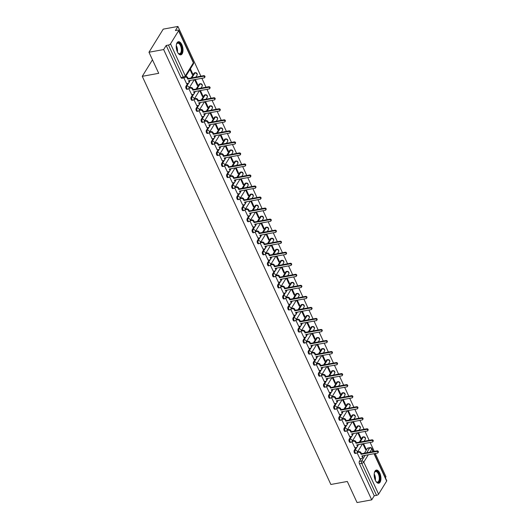<?xml version="1.0" encoding="UTF-8"?>
<svg xmlns="http://www.w3.org/2000/svg" width="529" height="529" viewBox="0 0 529 529"><rect width="100%" height="100%" fill="white"/><g stroke="black" fill="none" stroke-linecap="round" stroke-linejoin="round"><path stroke-width="0.79" d="M355.977 447.574L354.258 450.358A1.713 0.827 79.6 0 0 354.344 452.698A1.713 0.827 79.6 0 0 355.224 453.459L356.03 453.313A1.713 0.827 -100.4 0 1 355.157 452.553A1.713 0.827 -100.4 0 1 355.071 450.212L356.863 447.303M350.879 436.544L349.16 439.328A1.713 0.827 79.6 0 0 349.246 441.662A1.713 0.827 79.6 0 0 350.125 442.423L350.932 442.277A1.713 0.827 -100.4 0 1 350.059 441.517A1.713 0.827 -100.4 0 1 349.973 439.176L351.765 436.273M345.781 425.508L344.062 428.292A1.713 0.827 79.6 0 0 344.148 430.632A1.713 0.827 79.6 0 0 345.027 431.386L345.834 431.241A1.713 0.827 -100.4 0 1 344.954 430.48A1.713 0.827 -100.4 0 1 344.875 428.14L346.667 425.237M340.683 414.471L338.963 417.255A1.713 0.827 79.6 0 0 339.049 419.596A1.713 0.827 79.6 0 0 339.922 420.357L340.736 420.205A1.713 0.827 -100.4 0 1 339.856 419.444A1.713 0.827 -100.4 0 1 339.777 417.11L341.569 414.2M335.584 403.435L333.865 406.219A1.713 0.827 79.6 0 0 333.951 408.56A1.713 0.827 79.6 0 0 334.824 409.32L335.637 409.168A1.713 0.827 -100.4 0 1 334.758 408.414A1.713 0.827 -100.4 0 1 334.678 406.074L336.47 403.164M330.486 392.399L328.767 395.183A1.713 0.827 79.6 0 0 328.846 397.524A1.713 0.827 79.6 0 0 329.726 398.284L330.539 398.139A1.713 0.827 -100.4 0 1 329.66 397.378A1.713 0.827 -100.4 0 1 329.58 395.037L331.372 392.128M325.388 381.369L323.669 384.153A1.713 0.827 79.6 0 0 323.748 386.487A1.713 0.827 79.6 0 0 324.627 387.248L325.441 387.102A1.713 0.827 -100.4 0 1 324.561 386.342A1.713 0.827 -100.4 0 1 324.475 384.001L326.274 381.098M320.29 370.333L318.57 373.117A1.713 0.827 79.6 0 0 318.65 375.458A1.713 0.827 79.6 0 0 319.529 376.212L320.343 376.066A1.713 0.827 -100.4 0 1 319.463 375.306A1.713 0.827 -100.4 0 1 319.377 372.965L321.176 370.062M315.185 359.297L313.472 362.081A1.713 0.827 79.6 0 0 313.552 364.421A1.713 0.827 79.6 0 0 314.431 365.182L315.244 365.03A1.713 0.827 -100.4 0 1 314.365 364.269A1.713 0.827 -100.4 0 1 314.279 361.935L316.077 359.026M310.087 348.261L308.367 351.044A1.713 0.827 79.6 0 0 308.453 353.385A1.713 0.827 79.6 0 0 309.333 354.146L310.146 353.994A1.713 0.827 -100.4 0 1 309.267 353.24A1.713 0.827 -100.4 0 1 309.181 350.899L310.979 347.989M304.988 337.224L303.269 340.008A1.713 0.827 79.6 0 0 303.355 342.349A1.713 0.827 79.6 0 0 304.235 343.109L305.041 342.964A1.713 0.827 -100.4 0 1 304.168 342.203A1.713 0.827 -100.4 0 1 304.082 339.863L305.874 336.953M299.89 326.195L298.171 328.978A1.713 0.827 79.6 0 0 298.257 331.313A1.713 0.827 79.6 0 0 299.136 332.073L299.943 331.928A1.713 0.827 -100.4 0 1 299.07 331.167A1.713 0.827 -100.4 0 1 298.984 328.826L300.776 325.924M294.792 315.158L293.073 317.942A1.713 0.827 79.6 0 0 293.159 320.283A1.713 0.827 79.6 0 0 294.038 321.037L294.845 320.891A1.713 0.827 -100.4 0 1 293.965 320.131A1.713 0.827 -100.4 0 1 293.886 317.79L295.678 314.887M289.694 304.122L287.974 306.906A1.713 0.827 79.6 0 0 288.06 309.247A1.713 0.827 79.6 0 0 288.933 310.007L289.747 309.855A1.713 0.827 -100.4 0 1 288.867 309.095A1.713 0.827 -100.4 0 1 288.788 306.76L290.58 303.851M284.595 293.086L282.876 295.87A1.713 0.827 79.6 0 0 282.962 298.211A1.713 0.827 79.6 0 0 283.835 298.971L284.648 298.819A1.713 0.827 -100.4 0 1 283.769 298.065A1.713 0.827 -100.4 0 1 283.689 295.724L285.481 292.815M279.497 282.05L277.778 284.833A1.713 0.827 79.6 0 0 277.857 287.174A1.713 0.827 79.6 0 0 278.737 287.935L279.55 287.789A1.713 0.827 -100.4 0 1 278.671 287.029A1.713 0.827 -100.4 0 1 278.591 284.688L280.383 281.778M274.399 271.02L272.68 273.804A1.713 0.827 79.6 0 0 272.759 276.138A1.713 0.827 79.6 0 0 273.638 276.898L274.452 276.753A1.713 0.827 -100.4 0 1 273.572 275.993A1.713 0.827 -100.4 0 1 273.493 273.652L275.285 270.749M269.301 259.984L267.581 262.768A1.713 0.827 79.6 0 0 267.661 265.108A1.713 0.827 79.6 0 0 268.54 265.862L269.354 265.717A1.713 0.827 -100.4 0 1 268.474 264.956A1.713 0.827 -100.4 0 1 268.388 262.615L270.187 259.713M264.202 248.947L262.483 251.731A1.713 0.827 79.6 0 0 262.563 254.072A1.713 0.827 79.6 0 0 263.442 254.833L264.255 254.68A1.713 0.827 -100.4 0 1 263.376 253.92A1.713 0.827 -100.4 0 1 263.29 251.586L265.089 248.676M259.098 237.911L257.385 240.695A1.713 0.827 79.6 0 0 257.464 243.036A1.713 0.827 79.6 0 0 258.344 243.796L259.157 243.644A1.713 0.827 -100.4 0 1 258.278 242.89A1.713 0.827 -100.4 0 1 258.192 240.55L259.99 237.64M253.999 226.875L252.28 229.659A1.713 0.827 79.6 0 0 252.366 232A1.713 0.827 79.6 0 0 253.246 232.76L254.059 232.615A1.713 0.827 -100.4 0 1 253.179 231.854A1.713 0.827 -100.4 0 1 253.093 229.513L254.892 226.604M248.901 215.845L247.182 218.629A1.713 0.827 79.6 0 0 247.268 220.963A1.713 0.827 79.6 0 0 248.147 221.724L248.954 221.578A1.713 0.827 -100.4 0 1 248.081 220.818A1.713 0.827 -100.4 0 1 247.995 218.477L249.787 215.567M243.803 204.809L242.084 207.593A1.713 0.827 79.6 0 0 242.17 209.934A1.713 0.827 79.6 0 0 243.049 210.687L243.856 210.542A1.713 0.827 -100.4 0 1 242.983 209.782A1.713 0.827 -100.4 0 1 242.897 207.441L244.689 204.538M238.705 193.773L236.985 196.557A1.713 0.827 79.6 0 0 237.071 198.897A1.713 0.827 79.6 0 0 237.951 199.658L238.758 199.506A1.713 0.827 -100.4 0 1 237.878 198.745A1.713 0.827 -100.4 0 1 237.799 196.411L239.591 193.502M233.606 182.736L231.887 185.52A1.713 0.827 79.6 0 0 231.973 187.861A1.713 0.827 79.6 0 0 232.846 188.622L233.659 188.469A1.713 0.827 -100.4 0 1 232.78 187.716A1.713 0.827 -100.4 0 1 232.7 185.375L234.492 182.465M228.508 171.7L226.789 174.484A1.713 0.827 79.6 0 0 226.875 176.825A1.713 0.827 79.6 0 0 227.748 177.585L228.561 177.44A1.713 0.827 -100.4 0 1 227.682 176.679A1.713 0.827 -100.4 0 1 227.602 174.339L229.394 171.429M223.41 160.671L221.691 163.454A1.713 0.827 79.6 0 0 221.77 165.789A1.713 0.827 79.6 0 0 222.649 166.549L223.463 166.404A1.713 0.827 -100.4 0 1 222.583 165.643A1.713 0.827 -100.4 0 1 222.504 163.302L224.296 160.393M218.312 149.634L216.592 152.418A1.713 0.827 79.6 0 0 216.672 154.759A1.713 0.827 79.6 0 0 217.551 155.513L218.365 155.367A1.713 0.827 -100.4 0 1 217.485 154.607A1.713 0.827 -100.4 0 1 217.399 152.266L219.198 149.363M213.213 138.598L211.494 141.382A1.713 0.827 79.6 0 0 211.574 143.723A1.713 0.827 79.6 0 0 212.453 144.483L213.266 144.331A1.713 0.827 -100.4 0 1 212.387 143.571A1.713 0.827 -100.4 0 1 212.301 141.236L214.1 138.327M208.115 127.562L206.396 130.346A1.713 0.827 79.6 0 0 206.475 132.686A1.713 0.827 79.6 0 0 207.355 133.447L208.168 133.295A1.713 0.827 -100.4 0 1 207.289 132.541A1.713 0.827 -100.4 0 1 207.203 130.2L209.001 127.291M203.01 116.525L201.298 119.309A1.713 0.827 79.6 0 0 201.377 121.65A1.713 0.827 79.6 0 0 202.257 122.411L203.07 122.265A1.713 0.827 -100.4 0 1 202.19 121.505A1.713 0.827 -100.4 0 1 202.104 119.164L203.903 116.254M197.912 105.496L196.193 108.28A1.713 0.827 79.6 0 0 196.279 110.614A1.713 0.827 79.6 0 0 197.158 111.374L197.965 111.229A1.713 0.827 -100.4 0 1 197.092 110.468A1.713 0.827 -100.4 0 1 197.006 108.128L198.805 105.218M192.814 94.46L191.095 97.243A1.713 0.827 79.6 0 0 191.181 99.584A1.713 0.827 79.6 0 0 192.06 100.338L192.867 100.193A1.713 0.827 -100.4 0 1 191.994 99.432A1.713 0.827 -100.4 0 1 191.908 97.091L193.7 94.188M187.716 83.423L185.996 86.207A1.713 0.827 79.6 0 0 186.082 88.548A1.713 0.827 79.6 0 0 186.962 89.308L187.769 89.156A1.713 0.827 -100.4 0 1 186.889 88.396A1.713 0.827 -100.4 0 1 186.81 86.062L188.602 83.152M181.837 44.674A6.672 3.214 79.6 0 0 178.412 41.718A6.672 3.214 79.6 0 0 177.387 51.888A6.672 3.214 79.6 0 0 180.812 54.844A6.672 3.214 79.6 0 0 181.837 44.674M379.776 473.058A6.672 3.214 79.6 0 0 376.35 470.096A6.672 3.214 79.6 0 0 375.326 480.266A6.672 3.214 79.6 0 0 378.751 483.228A6.672 3.214 79.6 0 0 379.776 473.058M385.39 477.733L385.985 476.761L375.233 453.492M374.254 451.376L370.135 442.456M369.156 440.34L365.036 431.426M364.058 429.303L359.938 420.39M358.96 418.267L354.84 409.353M353.861 407.237L349.742 398.317M348.763 396.201L344.644 387.281M343.665 385.165L339.545 376.251M338.567 374.129L334.447 365.215M333.468 363.092L329.349 354.179M328.364 352.063L324.244 343.142M323.265 341.026L319.146 332.106M318.167 329.99L314.047 321.077M313.069 318.954L308.949 310.04M307.971 307.918L303.851 299.004M302.872 296.888L298.753 287.968M297.774 285.852L293.655 276.932M292.676 274.816L288.556 265.902M287.578 263.779L283.458 254.866M282.479 252.743L278.36 243.829M277.381 241.713L273.255 232.793M272.276 230.677L268.157 221.757M267.178 219.641L263.058 210.727M262.08 208.605L257.96 199.691M256.982 197.568L252.862 188.655M251.883 186.539L247.764 177.618M246.785 175.502L242.666 166.582M241.687 164.466L237.567 155.552M236.589 153.43L232.469 144.516M231.49 142.394L227.371 133.48M226.392 131.364L222.273 122.444M221.294 120.328L217.168 111.407M216.189 109.291L212.069 100.378M211.091 98.255L206.971 89.341M205.993 87.219L201.873 78.305M200.894 76.189L177.916 26.45L175.39 30.543L177.678 30.12A1.713 0.708 -24.8 0 1 178.657 30.332A1.713 0.708 -24.8 0 1 178.577 30.775L170.51 43.854L185.315 75.898L193.389 62.819L178.577 30.775M148.973 52.239L163.653 49.561L371.722 499.865L357.049 502.55L347.308 481.469L330.863 484.478L142.268 76.321L158.713 73.319L148.973 52.239L163.236 29.135L177.916 26.45M374.267 453.67L386.732 480.643A1.713 0.708 155.2 0 1 386.653 481.086L378.579 494.165A1.713 0.708 155.2 0 1 376.536 495.362L374.248 495.779L359.442 463.735A1.713 0.827 -100.4 0 1 359.356 461.394L361.076 458.61M362.603 456.137L362.841 455.76M364.435 453.168L367.43 448.314L369.718 447.898A1.713 0.827 -100.4 0 1 370.062 447.633L367.781 448.05A1.713 0.827 79.6 0 0 367.43 448.314M374.248 495.779L371.722 499.865M166.179 45.468L180.984 77.512A1.713 0.827 79.6 0 0 181.857 78.272L184.145 77.856A1.713 0.827 -100.4 0 1 183.265 77.095L168.46 45.051L166.179 45.468L163.653 49.561M168.46 45.051A1.713 0.708 -24.8 0 0 170.51 43.854M183.861 77.908L186.598 83.628M189.957 69.517L192.245 74.477L192.675 73.782L191.987 73.908M188.78 88.561L191.696 94.665M194.632 79.628L197.343 85.506L197.773 84.812L197.086 84.944M193.879 99.597L196.795 105.694M199.731 90.664L202.448 96.543L202.871 95.848L202.184 95.974M198.983 110.634L201.893 116.73M204.829 101.7L207.547 107.579L207.97 106.884L207.282 107.01M204.082 121.67L206.991 127.767M209.927 112.737L212.645 118.615L213.068 117.921L212.38 118.046M209.18 132.706L212.089 138.803M215.025 123.766L217.743 129.651L218.173 128.957L217.479 129.083M214.278 143.736L217.194 149.839M220.124 134.802L222.841 140.681L223.271 139.987L222.577 140.119M219.376 154.772L222.292 160.869M225.222 145.839L227.939 151.717L228.369 151.023L227.675 151.149M224.475 165.808L227.391 171.905M230.32 156.875L233.038 162.753L233.468 162.059L232.773 162.185M229.573 176.845L232.489 182.941M235.418 167.911L238.136 173.79L238.566 173.095L237.878 173.221M234.671 187.881L237.587 193.978M240.516 178.941L243.234 184.826L243.664 184.132L242.976 184.257M239.769 198.911L242.685 205.014M245.621 189.977L248.332 195.856L248.762 195.161L248.075 195.294M244.867 209.947L247.784 216.044M250.72 201.013L253.437 206.892L253.86 206.198L253.173 206.323M249.966 220.983L252.882 227.08M255.818 212.05L258.536 217.928L258.959 217.234L258.271 217.359M255.071 232.019L257.98 238.116M260.916 223.086L263.634 228.964L264.057 228.27L263.369 228.396M260.169 243.056L263.078 249.152M266.014 234.116L268.732 240.001L269.155 239.306L268.468 239.432M265.267 254.085L268.177 260.189M271.113 245.152L273.83 251.03L274.26 250.336L273.566 250.468M270.365 265.122L273.281 271.218M276.211 256.188L278.928 262.067L279.358 261.372L278.664 261.498M275.464 276.158L278.38 282.255M281.309 267.224L284.027 273.103L284.457 272.409L283.762 272.534M280.562 287.194L283.478 293.291M286.407 278.261L289.125 284.139L289.555 283.445L288.867 283.57M285.66 298.23L288.576 304.327M291.505 289.29L294.223 295.175L294.653 294.481L293.965 294.607M290.758 309.26L293.674 315.363M296.604 300.327L299.321 306.205L299.751 305.511L299.064 305.643M295.856 320.296L298.773 326.393M301.709 311.363L304.42 317.241L304.849 316.547L304.162 316.673M300.955 331.333L303.871 337.429M306.807 322.399L309.525 328.278L309.948 327.583L309.26 327.709M306.053 342.369L308.969 348.466M311.905 333.435L314.623 339.314L315.046 338.62L314.358 338.745M311.158 353.405L314.067 359.502M317.003 344.465L319.721 350.35L320.144 349.656L319.456 349.781M316.256 364.435L319.166 370.538M322.101 355.501L324.819 361.38L325.249 360.692L324.555 360.818M321.354 375.471L324.27 381.568M327.2 366.537L329.917 372.416L330.347 371.722L329.653 371.847M326.453 386.507L329.369 392.604M332.298 377.574L335.016 383.452L335.446 382.758L334.751 382.884M331.551 397.544L334.467 403.64M337.396 388.61L340.114 394.489L340.544 393.794L339.849 393.92M336.649 408.58L339.565 414.676M342.494 399.64L345.212 405.525L345.642 404.83L344.954 404.956M341.747 419.609L344.663 425.713M347.593 410.676L350.31 416.554L350.74 415.867L350.053 415.992M346.845 430.646L349.762 436.742M352.698 421.712L355.409 427.591L355.838 426.896L355.151 427.022M351.944 441.682L354.86 447.779M357.796 432.748L360.507 438.627L360.937 437.933L360.249 438.058M357.505 445.107L357.743 444.724M359.336 442.132L362.332 437.285L363.145 437.133A1.713 0.827 -100.4 0 1 363.489 436.861L362.676 437.014A1.713 0.827 79.6 0 0 362.332 437.285M352.407 434.071L352.638 433.687M354.238 431.095L357.234 426.248L358.047 426.096A1.713 0.827 -100.4 0 1 358.391 425.832L357.578 425.977A1.713 0.827 79.6 0 0 357.234 426.248M347.308 423.035L347.54 422.651M349.14 420.066L352.135 415.212L352.949 415.067A1.713 0.827 -100.4 0 1 353.293 414.796L352.479 414.941A1.713 0.827 79.6 0 0 352.135 415.212M342.21 411.998L342.442 411.615M344.042 409.029L347.037 404.176L347.851 404.03A1.713 0.827 -100.4 0 1 348.194 403.759L347.381 403.911A1.713 0.827 79.6 0 0 347.037 404.176M337.112 400.962L337.343 400.585M338.944 397.993L341.939 393.14L342.746 392.994A1.713 0.827 -100.4 0 1 343.096 392.723L342.283 392.875A1.713 0.827 79.6 0 0 341.939 393.14M332.014 389.933L332.245 389.549M333.845 386.957L336.841 382.11L337.647 381.958A1.713 0.827 -100.4 0 1 337.998 381.687L337.185 381.839A1.713 0.827 79.6 0 0 336.841 382.11M326.909 378.896L327.147 378.513M328.747 375.921L331.743 371.074L332.549 370.922A1.713 0.827 -100.4 0 1 332.9 370.657L332.086 370.803A1.713 0.827 79.6 0 0 331.743 371.074M321.811 367.86L322.049 367.476M323.649 364.891L326.638 360.037L327.451 359.892A1.713 0.827 -100.4 0 1 327.795 359.621L326.988 359.766A1.713 0.827 79.6 0 0 326.638 360.037M316.712 356.824L316.95 356.44M318.544 353.855L321.539 349.001L322.353 348.856A1.713 0.827 -100.4 0 1 322.697 348.585L321.89 348.737A1.713 0.827 79.6 0 0 321.539 349.001M311.614 345.787L311.852 345.411M313.446 342.818L316.441 337.965L317.255 337.819A1.713 0.827 -100.4 0 1 317.598 337.548L316.792 337.7A1.713 0.827 79.6 0 0 316.441 337.965M306.516 334.758L306.754 334.374M308.347 331.782L311.343 326.935L312.156 326.783A1.713 0.827 -100.4 0 1 312.5 326.512L311.693 326.664A1.713 0.827 79.6 0 0 311.343 326.935M301.418 323.722L301.656 323.338M303.249 320.746L306.245 315.899L307.058 315.747A1.713 0.827 -100.4 0 1 307.402 315.482L306.589 315.628A1.713 0.827 79.6 0 0 306.245 315.899M296.319 312.685L296.551 312.302M298.151 309.716L301.146 304.863L301.96 304.717A1.713 0.827 -100.4 0 1 302.304 304.446L301.49 304.592A1.713 0.827 79.6 0 0 301.146 304.863M291.221 301.649L291.453 301.266M293.053 298.68L296.048 293.826L296.862 293.681A1.713 0.827 -100.4 0 1 297.205 293.41L296.392 293.562A1.713 0.827 79.6 0 0 296.048 293.826M286.123 290.613L286.354 290.236M287.955 287.644L290.95 282.79L291.757 282.645A1.713 0.827 -100.4 0 1 292.107 282.374L291.294 282.526A1.713 0.827 79.6 0 0 290.95 282.79M281.025 279.583L281.256 279.2M282.856 276.607L285.852 271.761L286.658 271.608A1.713 0.827 -100.4 0 1 287.009 271.337L286.196 271.489A1.713 0.827 79.6 0 0 285.852 271.761M275.92 268.547L276.158 268.163M277.758 265.571L280.754 260.724L281.56 260.572A1.713 0.827 -100.4 0 1 281.911 260.308L281.097 260.453A1.713 0.827 79.6 0 0 280.754 260.724M270.822 257.511L271.06 257.127M272.66 254.542L275.655 249.688L276.462 249.543A1.713 0.827 -100.4 0 1 276.812 249.271L275.999 249.417A1.713 0.827 79.6 0 0 275.655 249.688M265.723 246.474L265.961 246.091M267.562 243.505L270.55 238.652L271.364 238.506A1.713 0.827 -100.4 0 1 271.708 238.235L270.901 238.381A1.713 0.827 79.6 0 0 270.55 238.652M260.625 235.438L260.863 235.061M262.457 232.469L265.452 227.615L266.266 227.47A1.713 0.827 -100.4 0 1 266.609 227.199L265.803 227.351A1.713 0.827 79.6 0 0 265.452 227.615M255.527 224.408L255.765 224.025M257.358 221.433L260.354 216.586L261.167 216.434A1.713 0.827 -100.4 0 1 261.511 216.163L260.704 216.315A1.713 0.827 79.6 0 0 260.354 216.586M250.429 213.372L250.667 212.989M252.26 210.397L255.256 205.55L256.069 205.397A1.713 0.827 -100.4 0 1 256.413 205.133L255.6 205.278A1.713 0.827 79.6 0 0 255.256 205.55M245.33 202.336L245.562 201.952M247.162 199.367L250.157 194.513L250.971 194.368A1.713 0.827 -100.4 0 1 251.315 194.097L250.501 194.242A1.713 0.827 79.6 0 0 250.157 194.513M240.232 191.3L240.464 190.916M242.064 188.331L245.059 183.477L245.873 183.332A1.713 0.827 -100.4 0 1 246.216 183.06L245.403 183.206A1.713 0.827 79.6 0 0 245.059 183.477M235.134 180.263L235.365 179.886M236.966 177.294L239.961 172.441L240.774 172.295A1.713 0.827 -100.4 0 1 241.118 172.024L240.305 172.176A1.713 0.827 79.6 0 0 239.961 172.441M230.036 169.234L230.267 168.85M231.867 166.258L234.863 161.411L235.669 161.259A1.713 0.827 -100.4 0 1 236.02 160.988L235.207 161.14A1.713 0.827 79.6 0 0 234.863 161.411M224.937 158.197L225.169 157.814M226.769 155.222L229.765 150.375L230.571 150.223A1.713 0.827 -100.4 0 1 230.922 149.958L230.108 150.104A1.713 0.827 79.6 0 0 229.765 150.375M219.833 147.161L220.071 146.778M221.671 144.192L224.666 139.339L225.473 139.193A1.713 0.827 -100.4 0 1 225.823 138.922L225.01 139.067A1.713 0.827 79.6 0 0 224.666 139.339M214.734 136.125L214.972 135.741M216.573 133.156L219.561 128.302L220.375 128.157A1.713 0.827 -100.4 0 1 220.725 127.886L219.912 128.031A1.713 0.827 79.6 0 0 219.561 128.302M209.636 125.089L209.874 124.712M211.474 122.12L214.463 117.266L215.277 117.121A1.713 0.827 -100.4 0 1 215.62 116.849L214.814 117.002A1.713 0.827 79.6 0 0 214.463 117.266M204.538 114.059L204.776 113.675M206.37 111.083L209.365 106.236L210.178 106.084A1.713 0.827 -100.4 0 1 210.522 105.813L209.715 105.965A1.713 0.827 79.6 0 0 209.365 106.236M199.44 103.023L199.678 102.639M201.271 100.047L204.267 95.2L205.08 95.048A1.713 0.827 -100.4 0 1 205.424 94.784L204.617 94.929A1.713 0.827 79.6 0 0 204.267 95.2M194.341 91.986L194.579 91.603M196.173 89.017L199.168 84.164L199.982 84.018A1.713 0.827 -100.4 0 1 200.326 83.747L199.512 83.893A1.713 0.827 79.6 0 0 199.168 84.164M189.243 80.95L189.475 80.567M191.075 77.981L194.07 73.128L194.884 72.982A1.713 0.827 -100.4 0 1 195.227 72.711L194.414 72.857A1.713 0.827 79.6 0 0 194.07 73.128M152.471 59.797L142.268 76.321M357.042 452.718L359.958 458.815M362.894 443.785L365.612 449.663L366.035 448.969L365.347 449.095M366.035 448.969L363.582 443.652M360.937 437.933L358.483 432.623M355.838 426.896L353.385 421.587M350.74 415.867L348.287 410.55M345.642 404.83L343.189 399.514M340.544 393.794L338.091 388.478M335.446 382.758L332.986 377.448M330.347 371.722L327.887 366.412M325.249 360.692L322.789 355.376M320.144 349.656L317.691 344.339M315.046 338.62L312.593 333.303M309.948 327.583L307.494 322.273M304.849 316.547L302.396 311.237M299.751 305.511L297.298 300.201M294.653 294.481L292.2 289.165M289.555 283.445L287.102 278.128M284.457 272.409L282.003 267.099M279.358 261.372L276.898 256.062M274.26 250.336L271.8 245.026M269.155 239.306L266.702 233.99M264.057 228.27L261.604 222.954M258.959 217.234L256.505 211.924M253.86 206.198L251.407 200.888M248.762 195.161L246.309 189.851M243.664 184.132L241.211 178.815M238.566 173.095L236.113 167.779M233.468 162.059L231.014 156.749M228.369 151.023L225.916 145.713M223.271 139.987L220.811 134.677M218.173 128.957L215.713 123.641M213.068 117.921L210.615 112.604M207.97 106.884L205.517 101.575M202.871 95.848L200.418 90.538M197.773 84.812L195.32 79.502M192.675 73.782L190.387 68.823M186.512 83.642L188.106 83.351A1.713 1.323 -148.3 0 0 188.906 82.835A1.713 1.323 -148.3 0 0 188.926 81.671L188.503 80.745L204.101 77.895A0.985 0.76 -148.3 0 0 203.348 76.269L187.749 79.119L187.326 78.199A1.713 1.323 -148.3 0 0 185.315 77.042M189.098 80.639L189.296 81.069A1.713 1.323 31.7 0 1 189.276 82.233L188.906 82.835M185.686 76.441A1.713 1.323 31.7 0 1 187.696 77.598L188.119 78.523L203.718 75.673A0.985 0.76 31.7 0 1 204.928 77.003L204.558 77.604M187.749 79.119L188.119 78.523M191.61 94.678L193.204 94.387A1.713 1.323 -148.3 0 0 194.004 93.871A1.713 1.323 -148.3 0 0 194.024 92.701L193.601 91.782L209.2 88.932A0.985 0.76 -148.3 0 0 208.446 87.305L192.847 90.155L192.424 89.236A1.713 1.323 -148.3 0 0 190.295 88.092L190.665 87.49A1.713 1.323 31.7 0 1 192.794 88.634L193.217 89.553L208.816 86.703A0.985 0.76 31.7 0 1 210.033 88.039L209.656 88.634M194.196 91.676L194.394 92.099A1.713 1.323 31.7 0 1 194.374 93.269L194.004 93.871M189.309 87.735L190.665 87.49M188.939 88.336L190.295 88.092M192.847 90.155L193.217 89.553M196.709 105.714L198.302 105.423A1.713 1.323 -148.3 0 0 199.102 104.907A1.713 1.323 -148.3 0 0 199.122 103.737L198.699 102.818L214.298 99.968A0.985 0.76 -148.3 0 0 213.544 98.341L197.945 101.191L197.522 100.272A1.713 1.323 -148.3 0 0 195.393 99.128L195.763 98.526A1.713 1.323 31.7 0 1 197.892 99.67L198.315 100.589L213.914 97.739A0.985 0.76 31.7 0 1 215.131 99.068L214.761 99.67M199.294 102.712L199.493 103.135A1.713 1.323 31.7 0 1 199.473 104.306L199.102 104.907M194.407 98.771L195.763 98.526M194.037 99.373L195.393 99.128M197.945 101.191L198.315 100.589M201.807 116.75L203.401 116.459A1.713 1.323 -148.3 0 0 204.201 115.944A1.713 1.323 -148.3 0 0 204.22 114.773L203.797 113.854L219.396 111.004A0.985 0.76 -148.3 0 0 218.642 109.377L203.043 112.227L202.62 111.308A1.713 1.323 -148.3 0 0 200.491 110.164L200.861 109.563A1.713 1.323 31.7 0 1 202.991 110.706L203.414 111.626L219.013 108.776A0.985 0.76 31.7 0 1 220.229 110.105L219.859 110.706M204.392 113.742L204.591 114.171A1.713 1.323 31.7 0 1 204.571 115.342L204.201 115.944M199.506 109.807L200.861 109.563M199.135 110.409L200.491 110.164M203.043 112.227L203.414 111.626M176.415 44.509A5.773 2.784 -100.4 0 1 176.646 43.92A5.773 2.784 -100.4 0 1 178.075 42.697A5.773 2.784 -100.4 0 1 181.791 48.073A5.773 2.784 -100.4 0 1 179.966 54.084A5.773 2.784 -100.4 0 1 178.379 53.409A5.773 2.784 -100.4 0 1 177.956 52.94M178.22 53.244A5.35 2.579 79.6 0 0 179.529 53.727A5.35 2.579 79.6 0 0 179.615 53.72A5.35 2.579 79.6 0 0 181.202 48.079A5.35 2.579 79.6 0 0 177.77 43.186A5.35 2.579 79.6 0 0 177.691 43.193A5.35 2.579 79.6 0 0 176.554 44.132M180.396 54.864A6.632 3.194 79.6 0 0 182.161 47.815A6.632 3.194 79.6 0 0 178.015 41.844M374.353 472.893A5.773 2.784 -100.4 0 1 374.585 472.304A5.773 2.784 -100.4 0 1 376.013 471.075A5.773 2.784 -100.4 0 1 379.729 476.457A5.773 2.784 -100.4 0 1 377.911 482.468A5.773 2.784 -100.4 0 1 376.324 481.793A5.773 2.784 -100.4 0 1 375.894 481.324M376.159 481.628A5.35 2.579 79.6 0 0 377.468 482.111A5.35 2.579 79.6 0 0 377.554 482.098A5.35 2.579 79.6 0 0 379.141 476.464A5.35 2.579 79.6 0 0 375.716 471.564A5.35 2.579 79.6 0 0 375.63 471.577A5.35 2.579 79.6 0 0 374.492 472.509M378.334 483.248A6.632 3.194 79.6 0 0 380.106 476.199A6.632 3.194 79.6 0 0 375.96 470.228M206.905 127.78L208.499 127.489A1.713 1.323 -148.3 0 0 209.299 126.973A1.713 1.323 -148.3 0 0 209.319 125.809L208.895 124.89L224.494 122.04A0.985 0.76 -148.3 0 0 223.741 120.414L208.142 123.264L207.718 122.344A1.713 1.323 -148.3 0 0 205.589 121.194L205.96 120.599A1.713 1.323 31.7 0 1 208.089 121.743L208.512 122.662L224.111 119.812A0.985 0.76 31.7 0 1 225.328 121.141L224.957 121.743M209.491 124.778L209.689 125.208A1.713 1.323 31.7 0 1 209.676 126.378L209.299 126.973M204.611 120.843L205.96 120.599M204.234 121.445L205.589 121.194M208.142 123.264L208.512 122.662M212.003 138.816L213.597 138.525A1.713 1.323 -148.3 0 0 214.404 138.009A1.713 1.323 -148.3 0 0 214.417 136.846L213.994 135.92L229.593 133.07A0.985 0.76 -148.3 0 0 228.839 131.443L213.24 134.293L212.817 133.374A1.713 1.323 -148.3 0 0 210.687 132.23L211.058 131.628A1.713 1.323 31.7 0 1 213.187 132.772L213.617 133.698L229.209 130.848A0.985 0.76 31.7 0 1 230.426 132.177L230.055 132.779M214.595 135.814L214.787 136.244A1.713 1.323 31.7 0 1 214.774 137.408L214.404 138.009M209.709 131.88L211.058 131.628M209.339 132.481L210.687 132.23M213.24 134.293L213.617 133.698M217.102 149.852L218.695 149.562A1.713 1.323 -148.3 0 0 219.502 149.046A1.713 1.323 -148.3 0 0 219.515 147.875L219.092 146.956L234.691 144.106A0.985 0.76 -148.3 0 0 233.937 142.48L218.345 145.33L217.915 144.41A1.713 1.323 -148.3 0 0 215.786 143.266L216.156 142.665A1.713 1.323 31.7 0 1 218.285 143.809L218.715 144.728L234.314 141.878A0.985 0.76 31.7 0 1 235.524 143.214L235.154 143.809M219.694 146.85L219.892 147.274A1.713 1.323 31.7 0 1 219.872 148.444L219.502 149.046M214.807 142.916L216.156 142.665M214.437 143.511L215.786 143.266M218.345 145.33L218.715 144.728M222.2 160.889L223.793 160.598A1.713 1.323 -148.3 0 0 224.6 160.082A1.713 1.323 -148.3 0 0 224.62 158.912L224.19 157.992L239.789 155.142A0.985 0.76 -148.3 0 0 239.042 153.516L223.443 156.366L223.013 155.447A1.713 1.323 -148.3 0 0 220.884 154.303L221.261 153.701A1.713 1.323 31.7 0 1 223.383 154.845L223.813 155.764L239.412 152.914A0.985 0.76 31.7 0 1 240.622 154.243L240.252 154.845M224.792 157.887L224.99 158.31A1.713 1.323 31.7 0 1 224.97 159.48L224.6 160.082M219.905 153.946L221.261 153.701M219.535 154.547L220.884 154.303M223.443 156.366L223.813 155.764M227.298 171.925L228.892 171.634A1.713 1.323 -148.3 0 0 229.698 171.118A1.713 1.323 -148.3 0 0 229.718 169.948L229.288 169.029L244.887 166.179A0.985 0.76 -148.3 0 0 244.14 164.552L228.541 167.402L228.111 166.483A1.713 1.323 -148.3 0 0 225.989 165.339L226.359 164.737A1.713 1.323 31.7 0 1 228.488 165.881L228.912 166.8L244.51 163.95A0.985 0.76 31.7 0 1 245.721 165.279L245.35 165.881M229.89 168.916L230.089 169.346A1.713 1.323 31.7 0 1 230.069 170.517L229.698 171.118M225.004 164.982L226.359 164.737M224.633 165.584L225.989 165.339M228.541 167.402L228.912 166.8M232.396 182.955L233.997 182.664A1.713 1.323 -148.3 0 0 234.797 182.148A1.713 1.323 -148.3 0 0 234.816 180.984L234.387 180.065L249.986 177.215A0.985 0.76 -148.3 0 0 249.238 175.588L233.639 178.438L233.216 177.519A1.713 1.323 -148.3 0 0 231.087 176.369L231.457 175.773A1.713 1.323 31.7 0 1 233.587 176.917L234.01 177.837L249.609 174.987A0.985 0.76 31.7 0 1 250.819 176.316L250.448 176.917M234.988 179.953L235.187 180.382A1.713 1.323 31.7 0 1 235.167 181.553L234.797 182.148M230.102 176.018L231.457 175.773M229.731 176.62L231.087 176.369M233.639 178.438L234.01 177.837M237.495 193.991L239.095 193.7A1.713 1.323 -148.3 0 0 239.895 193.184A1.713 1.323 -148.3 0 0 239.915 192.02L239.492 191.095L255.084 188.245A0.985 0.76 -148.3 0 0 254.337 186.618L238.738 189.468L238.314 188.549A1.713 1.323 -148.3 0 0 236.185 187.405L236.556 186.803A1.713 1.323 31.7 0 1 238.685 187.954L239.108 188.873L254.707 186.023A0.985 0.76 31.7 0 1 255.917 187.352L255.547 187.954M240.087 190.989L240.285 191.419A1.713 1.323 31.7 0 1 240.265 192.582L239.895 193.184M235.2 187.054L236.556 186.803M234.83 187.656L236.185 187.405M238.738 189.468L239.108 188.873M242.599 205.027L244.193 204.736A1.713 1.323 -148.3 0 0 244.993 204.22A1.713 1.323 -148.3 0 0 245.013 203.05L244.59 202.131L260.189 199.281A0.985 0.76 -148.3 0 0 259.435 197.654L243.836 200.504L243.413 199.585A1.713 1.323 -148.3 0 0 241.284 198.441L241.654 197.839A1.713 1.323 31.7 0 1 243.783 198.983L244.206 199.902L259.805 197.053A0.985 0.76 31.7 0 1 261.015 198.388L260.645 198.983M245.185 202.025L245.383 202.448A1.713 1.323 31.7 0 1 245.363 203.619L244.993 204.22M240.298 198.091L241.654 197.839M239.928 198.686L241.284 198.441M243.836 200.504L244.206 199.902M247.698 216.063L249.291 215.772A1.713 1.323 -148.3 0 0 250.091 215.257A1.713 1.323 -148.3 0 0 250.111 214.086L249.688 213.167L265.287 210.317A0.985 0.76 -148.3 0 0 264.533 208.691L248.934 211.54L248.511 210.621A1.713 1.323 -148.3 0 0 246.382 209.477L246.752 208.876A1.713 1.323 31.7 0 1 248.881 210.02L249.304 210.939L264.903 208.089A0.985 0.76 31.7 0 1 266.12 209.418L265.743 210.02M250.283 213.061L250.482 213.485A1.713 1.323 31.7 0 1 250.462 214.655L250.091 215.257M245.396 209.12L246.752 208.876M245.026 209.722L246.382 209.477M248.934 211.54L249.304 210.939M252.796 227.1L254.389 226.809A1.713 1.323 -148.3 0 0 255.19 226.293A1.713 1.323 -148.3 0 0 255.209 225.123L254.786 224.203L270.385 221.353A0.985 0.76 -148.3 0 0 269.631 219.727L254.032 222.577L253.609 221.658A1.713 1.323 -148.3 0 0 251.48 220.514L251.85 219.912A1.713 1.323 31.7 0 1 253.98 221.056L254.403 221.975L270.002 219.125A0.985 0.76 31.7 0 1 271.218 220.454L270.848 221.056M255.381 224.091L255.58 224.521A1.713 1.323 31.7 0 1 255.56 225.691L255.19 226.293M250.495 220.157L251.85 219.912M250.124 220.758L251.48 220.514M254.032 222.577L254.403 221.975M257.894 238.136L259.488 237.838A1.713 1.323 -148.3 0 0 260.288 237.323A1.713 1.323 -148.3 0 0 260.308 236.159L259.884 235.24L275.483 232.39A0.985 0.76 -148.3 0 0 274.73 230.763L259.131 233.613L258.707 232.694A1.713 1.323 -148.3 0 0 256.578 231.543L256.949 230.948A1.713 1.323 31.7 0 1 259.078 232.092L259.501 233.011L275.1 230.161A0.985 0.76 31.7 0 1 276.317 231.49L275.946 232.092M260.48 235.127L260.678 235.557A1.713 1.323 31.7 0 1 260.658 236.727L260.288 237.323M255.593 231.193L256.949 230.948M255.223 231.795L256.578 231.543M259.131 233.613L259.501 233.011M262.992 249.166L264.586 248.875A1.713 1.323 -148.3 0 0 265.386 248.359A1.713 1.323 -148.3 0 0 265.406 247.195L264.983 246.269L280.582 243.426A0.985 0.76 -148.3 0 0 279.828 241.793L264.229 244.643L263.806 243.724A1.713 1.323 -148.3 0 0 261.676 242.58L262.047 241.978A1.713 1.323 31.7 0 1 264.176 243.128L264.599 244.048L280.198 241.198A0.985 0.76 31.7 0 1 281.415 242.527L281.044 243.128M265.578 246.164L265.776 246.593A1.713 1.323 31.7 0 1 265.763 247.757L265.386 248.359M260.698 242.229L262.047 241.978M260.321 242.831L261.676 242.58M264.229 244.643L264.599 244.048M268.091 260.202L269.684 259.911A1.713 1.323 -148.3 0 0 270.491 259.395A1.713 1.323 -148.3 0 0 270.504 258.225L270.081 257.306L285.68 254.456A0.985 0.76 -148.3 0 0 284.926 252.829L269.327 255.679L268.904 254.76A1.713 1.323 -148.3 0 0 266.775 253.616L267.145 253.014A1.713 1.323 31.7 0 1 269.274 254.158L269.704 255.077L285.296 252.227A0.985 0.76 31.7 0 1 286.513 253.563L286.143 254.158M270.683 257.2L270.874 257.623A1.713 1.323 31.7 0 1 270.861 258.793L270.491 259.395M265.796 253.265L267.145 253.014M265.426 253.86L266.775 253.616M269.327 255.679L269.704 255.077M273.189 271.238L274.782 270.947A1.713 1.323 -148.3 0 0 275.589 270.431A1.713 1.323 -148.3 0 0 275.602 269.261L275.179 268.342L290.778 265.492A0.985 0.76 -148.3 0 0 290.024 263.865L274.432 266.715L274.002 265.796A1.713 1.323 -148.3 0 0 271.873 264.652L272.243 264.05A1.713 1.323 31.7 0 1 274.372 265.194L274.802 266.113L290.401 263.263A0.985 0.76 31.7 0 1 291.611 264.593L291.241 265.194M275.781 268.236L275.979 268.659A1.713 1.323 31.7 0 1 275.959 269.83L275.589 270.431M270.894 264.295L272.243 264.05M270.524 264.897L271.873 264.652M274.432 266.715L274.802 266.113M278.287 282.274L279.881 281.983A1.713 1.323 -148.3 0 0 280.687 281.468A1.713 1.323 -148.3 0 0 280.707 280.297L280.277 279.378L295.876 276.528A0.985 0.76 -148.3 0 0 295.129 274.901L279.53 277.751L279.1 276.832A1.713 1.323 -148.3 0 0 276.971 275.688L277.348 275.087A1.713 1.323 31.7 0 1 279.471 276.231L279.901 277.15L295.499 274.3A0.985 0.76 31.7 0 1 296.709 275.629L296.339 276.231M280.879 279.266L281.078 279.696A1.713 1.323 31.7 0 1 281.058 280.866L280.687 281.468M275.993 275.331L277.348 275.087M275.622 275.933L276.971 275.688M279.53 277.751L279.901 277.15M283.385 293.311L284.979 293.013A1.713 1.323 -148.3 0 0 285.786 292.497A1.713 1.323 -148.3 0 0 285.805 291.334L285.376 290.414L300.975 287.564A0.985 0.76 -148.3 0 0 300.227 285.938L284.628 288.788L284.199 287.869A1.713 1.323 -148.3 0 0 282.076 286.718L282.446 286.123A1.713 1.323 31.7 0 1 284.576 287.267L284.999 288.186L300.598 285.336A0.985 0.76 31.7 0 1 301.808 286.665L301.437 287.267M285.977 290.302L286.176 290.732A1.713 1.323 31.7 0 1 286.156 291.902L285.786 292.497M281.091 286.368L282.446 286.123M280.72 286.969L282.076 286.718M284.628 288.788L284.999 288.186M288.484 304.34L290.084 304.049A1.713 1.323 -148.3 0 0 290.884 303.534A1.713 1.323 -148.3 0 0 290.904 302.37L290.481 301.444L306.073 298.601A0.985 0.76 -148.3 0 0 305.326 296.967L289.727 299.817L289.303 298.898A1.713 1.323 -148.3 0 0 287.174 297.754L287.545 297.153A1.713 1.323 31.7 0 1 289.674 298.303L290.097 299.222L305.696 296.372A0.985 0.76 31.7 0 1 306.906 297.701L306.536 298.303M291.076 301.338L291.274 301.768A1.713 1.323 31.7 0 1 291.254 302.932L290.884 303.534M286.189 297.404L287.545 297.153M285.819 298.006L287.174 297.754M289.727 299.817L290.097 299.222M293.582 315.377L295.182 315.086A1.713 1.323 -148.3 0 0 295.982 314.57A1.713 1.323 -148.3 0 0 296.002 313.399L295.579 312.48L311.178 309.63A0.985 0.76 -148.3 0 0 310.424 308.004L294.825 310.854L294.402 309.934A1.713 1.323 -148.3 0 0 292.272 308.791L292.643 308.189A1.713 1.323 31.7 0 1 294.772 309.333L295.195 310.252L310.794 307.402A0.985 0.76 31.7 0 1 312.004 308.738L311.634 309.333M296.174 312.375L296.372 312.798A1.713 1.323 31.7 0 1 296.352 313.968L295.982 314.57M291.287 308.44L292.643 308.189M290.917 309.035L292.272 308.791M294.825 310.854L295.195 310.252M298.687 326.413L300.28 326.122A1.713 1.323 -148.3 0 0 301.08 325.606A1.713 1.323 -148.3 0 0 301.1 324.436L300.677 323.517L316.276 320.667A0.985 0.76 -148.3 0 0 315.522 319.04L299.923 321.89L299.5 320.971A1.713 1.323 -148.3 0 0 297.371 319.827L297.741 319.225A1.713 1.323 31.7 0 1 299.87 320.369L300.293 321.288L315.892 318.438A0.985 0.76 31.7 0 1 317.102 319.767L316.732 320.369M301.272 323.411L301.47 323.834A1.713 1.323 31.7 0 1 301.451 325.004L301.08 325.606M296.385 319.47L297.741 319.225M296.015 320.071L297.371 319.827M299.923 321.89L300.293 321.288M303.785 337.449L305.378 337.158A1.713 1.323 -148.3 0 0 306.179 336.642A1.713 1.323 -148.3 0 0 306.198 335.472L305.775 334.553L321.374 331.703A0.985 0.76 -148.3 0 0 320.62 330.076L305.021 332.926L304.598 332.007A1.713 1.323 -148.3 0 0 302.469 330.863L302.839 330.261A1.713 1.323 31.7 0 1 304.969 331.405L305.392 332.324L320.991 329.474A0.985 0.76 31.7 0 1 322.207 330.804L321.837 331.405M306.37 334.44L306.569 334.87A1.713 1.323 31.7 0 1 306.549 336.041L306.179 336.642M301.484 330.506L302.839 330.261M301.113 331.108L302.469 330.863M305.021 332.926L305.392 332.324M308.883 348.485L310.477 348.188A1.713 1.323 -148.3 0 0 311.277 347.672A1.713 1.323 -148.3 0 0 311.297 346.508L310.873 345.589L326.472 342.739A0.985 0.76 -148.3 0 0 325.719 341.112L310.12 343.962L309.696 343.043A1.713 1.323 -148.3 0 0 307.567 341.893L307.938 341.298A1.713 1.323 31.7 0 1 310.067 342.442L310.49 343.361L326.089 340.511A0.985 0.76 31.7 0 1 327.306 341.84L326.935 342.442M311.469 345.477L311.667 345.906A1.713 1.323 31.7 0 1 311.647 347.077L311.277 347.672M306.582 341.542L307.938 341.298M306.212 342.144L307.567 341.893M310.12 343.962L310.49 343.361M313.981 359.515L315.575 359.224A1.713 1.323 -148.3 0 0 316.375 358.708A1.713 1.323 -148.3 0 0 316.395 357.544L315.972 356.619L331.571 353.775A0.985 0.76 -148.3 0 0 330.817 352.142L315.218 354.992L314.795 354.073A1.713 1.323 -148.3 0 0 312.665 352.929L313.036 352.327A1.713 1.323 31.7 0 1 315.165 353.478L315.588 354.397L331.187 351.547A0.985 0.76 31.7 0 1 332.404 352.876L332.033 353.478M316.567 356.513L316.765 356.943A1.713 1.323 31.7 0 1 316.745 358.107L316.375 358.708M311.687 352.579L313.036 352.327M311.31 353.18L312.665 352.929M315.218 354.992L315.588 354.397M319.08 370.551L320.673 370.26A1.713 1.323 -148.3 0 0 321.48 369.745A1.713 1.323 -148.3 0 0 321.493 368.574L321.07 367.655L336.669 364.805A0.985 0.76 -148.3 0 0 335.915 363.178L320.316 366.028L319.893 365.109A1.713 1.323 -148.3 0 0 317.764 363.965L318.134 363.363A1.713 1.323 31.7 0 1 320.263 364.507L320.686 365.427L336.285 362.577A0.985 0.76 31.7 0 1 337.502 363.912L337.132 364.507M321.672 367.549L321.863 367.972A1.713 1.323 31.7 0 1 321.85 369.143L321.48 369.745M316.785 363.615L318.134 363.363M316.415 364.21L317.764 363.965M320.316 366.028L320.686 365.427M324.178 381.588L325.771 381.297A1.713 1.323 -148.3 0 0 326.578 380.781A1.713 1.323 -148.3 0 0 326.591 379.61L326.168 378.691L341.767 375.841A0.985 0.76 -148.3 0 0 341.013 374.215L325.414 377.065L324.991 376.145A1.713 1.323 -148.3 0 0 322.862 375.001L323.232 374.4A1.713 1.323 31.7 0 1 325.361 375.544L325.791 376.463L341.384 373.613A0.985 0.76 31.7 0 1 342.6 374.942L342.23 375.544M326.77 378.585L326.968 379.009A1.713 1.323 31.7 0 1 326.948 380.179L326.578 380.781M321.883 374.644L323.232 374.4M321.513 375.246L322.862 375.001M325.414 377.065L325.791 376.463M329.276 392.624L330.87 392.333A1.713 1.323 -148.3 0 0 331.676 391.817A1.713 1.323 -148.3 0 0 331.696 390.647L331.266 389.728L346.865 386.878A0.985 0.76 -148.3 0 0 346.118 385.251L330.519 388.101L330.089 387.182A1.713 1.323 -148.3 0 0 327.96 386.038L328.33 385.436A1.713 1.323 31.7 0 1 330.46 386.58L330.889 387.499L346.488 384.649A0.985 0.76 31.7 0 1 347.698 385.978L347.328 386.58M331.868 389.615L332.067 390.045A1.713 1.323 31.7 0 1 332.047 391.215L331.676 391.817M326.982 385.681L328.33 385.436M326.611 386.282L327.96 386.038M330.519 388.101L330.889 387.499M334.374 403.66L335.968 403.363A1.713 1.323 -148.3 0 0 336.775 402.847A1.713 1.323 -148.3 0 0 336.794 401.683L336.365 400.764L351.964 397.914A0.985 0.76 -148.3 0 0 351.216 396.287L335.617 399.137L335.188 398.218A1.713 1.323 -148.3 0 0 333.065 397.067L333.435 396.472A1.713 1.323 31.7 0 1 335.565 397.616L335.988 398.535L351.587 395.685A0.985 0.76 31.7 0 1 352.797 397.014L352.426 397.616M336.966 400.651L337.165 401.081A1.713 1.323 31.7 0 1 337.145 402.252L336.775 402.847M332.08 396.717L333.435 396.472M331.709 397.319L333.065 397.067M335.617 399.137L335.988 398.535M339.473 414.69L341.073 414.399A1.713 1.323 -148.3 0 0 341.873 413.883A1.713 1.323 -148.3 0 0 341.893 412.719L341.463 411.793L357.062 408.95A0.985 0.76 -148.3 0 0 356.315 407.317L340.716 410.167L340.292 409.248A1.713 1.323 -148.3 0 0 338.163 408.104L338.534 407.502A1.713 1.323 31.7 0 1 340.663 408.652L341.086 409.572L356.685 406.722A0.985 0.76 31.7 0 1 357.895 408.051L357.525 408.652M342.065 411.688L342.263 412.117A1.713 1.323 31.7 0 1 342.243 413.281L341.873 413.883M337.178 407.753L338.534 407.502M336.808 408.355L338.163 408.104M340.716 410.167L341.086 409.572M344.571 425.726L346.171 425.435A1.713 1.323 -148.3 0 0 346.971 424.919A1.713 1.323 -148.3 0 0 346.991 423.749L346.568 422.83L362.16 419.98A0.985 0.76 -148.3 0 0 361.413 418.353L345.814 421.203L345.391 420.284A1.713 1.323 -148.3 0 0 343.261 419.14L343.632 418.538A1.713 1.323 31.7 0 1 345.761 419.682L346.184 420.601L361.783 417.751A0.985 0.76 31.7 0 1 362.993 419.087L362.623 419.682M347.163 422.724L347.361 423.147A1.713 1.323 31.7 0 1 347.341 424.318L346.971 424.919M342.276 418.789L343.632 418.538M341.906 419.385L343.261 419.14M345.814 421.203L346.184 420.601M349.676 436.762L351.269 436.471A1.713 1.323 -148.3 0 0 352.069 435.956A1.713 1.323 -148.3 0 0 352.089 434.785L351.666 433.866L367.265 431.016A0.985 0.76 -148.3 0 0 366.511 429.389L350.912 432.239L350.489 431.32A1.713 1.323 -148.3 0 0 348.36 430.176L348.73 429.574A1.713 1.323 31.7 0 1 350.859 430.718L351.282 431.638L366.881 428.788A0.985 0.76 31.7 0 1 368.091 430.117L367.721 430.718M352.261 433.76L352.459 434.183A1.713 1.323 31.7 0 1 352.44 435.354L352.069 435.956M347.374 429.819L348.73 429.574M347.004 430.421L348.36 430.176M350.912 432.239L351.282 431.638M354.774 447.799L356.367 447.508A1.713 1.323 -148.3 0 0 357.168 446.992A1.713 1.323 -148.3 0 0 357.187 445.821L356.764 444.902L372.363 442.052A0.985 0.76 -148.3 0 0 371.609 440.426L356.01 443.276L355.587 442.356A1.713 1.323 -148.3 0 0 353.458 441.212L353.828 440.611A1.713 1.323 31.7 0 1 355.957 441.755L356.381 442.674L371.98 439.824A0.985 0.76 31.7 0 1 373.196 441.153L372.819 441.755M357.359 444.79L357.558 445.22A1.713 1.323 31.7 0 1 357.538 446.39L357.168 446.992M352.473 440.855L353.828 440.611M352.102 441.457L353.458 441.212M356.01 443.276L356.381 442.674M359.872 458.835L361.466 458.537A1.713 1.323 -148.3 0 0 362.266 458.021A1.713 1.323 -148.3 0 0 362.286 456.858L361.862 455.938L377.461 453.089A0.985 0.76 -148.3 0 0 376.708 451.462L361.109 454.312L360.685 453.393A1.713 1.323 -148.3 0 0 358.556 452.242L358.926 451.647A1.713 1.323 31.7 0 1 361.056 452.791L361.479 453.71L377.078 450.86A0.985 0.76 31.7 0 1 378.295 452.189L377.924 452.791M362.458 455.826L362.656 456.256A1.713 1.323 31.7 0 1 362.636 457.426L362.266 458.021M357.571 451.892L358.926 451.647M357.201 452.493L358.556 452.242M361.109 454.312L361.479 453.71M354.258 450.358L355.071 450.212A1.713 1.323 31.7 0 1 357.201 451.356A1.713 1.323 -148.3 0 1 357.181 452.526L362.537 443.844M349.16 439.328L349.973 439.176A1.713 1.323 31.7 0 1 352.102 440.32A1.713 1.323 -148.3 0 1 352.083 441.49L357.439 432.808M344.062 428.292L344.875 428.14A1.713 1.323 31.7 0 1 347.004 429.29A1.713 1.323 -148.3 0 1 346.984 430.454L352.34 421.778M338.963 417.255L339.777 417.11A1.713 1.323 31.7 0 1 341.906 418.254A1.713 1.323 -148.3 0 1 341.886 419.424L347.242 410.742M333.865 406.219L334.678 406.074A1.713 1.323 31.7 0 1 336.808 407.218A1.713 1.323 -148.3 0 1 336.788 408.388L342.144 399.706M328.767 395.183L329.58 395.037A1.713 1.323 31.7 0 1 331.703 396.181A1.713 1.323 -148.3 0 1 331.69 397.352L337.046 388.67M323.669 384.153L324.475 384.001A1.713 1.323 31.7 0 1 326.605 385.145A1.713 1.323 -148.3 0 1 326.591 386.315L331.947 377.633M318.57 373.117L319.377 372.965A1.713 1.323 31.7 0 1 321.506 374.115A1.713 1.323 -148.3 0 1 321.487 375.279L326.849 366.604M313.472 362.081L314.279 361.935A1.713 1.323 31.7 0 1 316.408 363.079A1.713 1.323 -148.3 0 1 316.388 364.25L321.751 355.567M308.367 351.044L309.181 350.899A1.713 1.323 31.7 0 1 311.31 352.043A1.713 1.323 -148.3 0 1 311.29 353.213L316.646 344.531M303.269 340.008L304.082 339.863A1.713 1.323 31.7 0 1 306.212 341.007A1.713 1.323 -148.3 0 1 306.192 342.177L311.548 333.495M298.171 328.978L298.984 328.826A1.713 1.323 31.7 0 1 301.113 329.97A1.713 1.323 -148.3 0 1 301.094 331.141L306.45 322.459M293.073 317.942L293.886 317.79A1.713 1.323 31.7 0 1 296.015 318.941A1.713 1.323 -148.3 0 1 295.995 320.105L301.351 311.429M287.974 306.906L288.788 306.76A1.713 1.323 31.7 0 1 290.917 307.904A1.713 1.323 -148.3 0 1 290.897 309.075L296.253 300.393M282.876 295.87L283.689 295.724A1.713 1.323 31.7 0 1 285.819 296.868A1.713 1.323 -148.3 0 1 285.799 298.039L291.155 289.356M277.778 284.833L278.591 284.688A1.713 1.323 31.7 0 1 280.72 285.832A1.713 1.323 -148.3 0 1 280.701 287.002L286.057 278.32M272.68 273.804L273.493 273.652A1.713 1.323 31.7 0 1 275.616 274.796A1.713 1.323 -148.3 0 1 275.602 275.966L280.959 267.284M267.581 262.768L268.388 262.615A1.713 1.323 31.7 0 1 270.517 263.766A1.713 1.323 -148.3 0 1 270.498 264.93L275.86 256.254M262.483 251.731L263.29 251.586A1.713 1.323 31.7 0 1 265.419 252.73A1.713 1.323 -148.3 0 1 265.399 253.9L270.762 245.218M257.385 240.695L258.192 240.55A1.713 1.323 31.7 0 1 260.321 241.693A1.713 1.323 -148.3 0 1 260.301 242.864L265.657 234.182M252.28 229.659L253.093 229.513A1.713 1.323 31.7 0 1 255.223 230.657A1.713 1.323 -148.3 0 1 255.203 231.828L260.559 223.145M247.182 218.629L247.995 218.477A1.713 1.323 31.7 0 1 250.124 219.621A1.713 1.323 -148.3 0 1 250.105 220.791L255.461 212.109M242.084 207.593L242.897 207.441A1.713 1.323 31.7 0 1 245.026 208.591A1.713 1.323 -148.3 0 1 245.006 209.755L250.362 201.08M236.985 196.557L237.799 196.411A1.713 1.323 31.7 0 1 239.928 197.555A1.713 1.323 -148.3 0 1 239.908 198.725L245.264 190.043M231.887 185.52L232.7 185.375A1.713 1.323 31.7 0 1 234.83 186.519A1.713 1.323 -148.3 0 1 234.81 187.689L240.166 179.007M226.789 174.484L227.602 174.339A1.713 1.323 31.7 0 1 229.731 175.483A1.713 1.323 -148.3 0 1 229.712 176.653L235.068 167.971M221.691 163.454L222.504 163.302A1.713 1.323 31.7 0 1 224.627 164.446A1.713 1.323 -148.3 0 1 224.613 165.617L229.97 156.934M216.592 152.418L217.399 152.266A1.713 1.323 31.7 0 1 219.528 153.417A1.713 1.323 -148.3 0 1 219.515 154.58L224.871 145.905M211.494 141.382L212.301 141.236A1.713 1.323 31.7 0 1 214.43 142.38A1.713 1.323 -148.3 0 1 214.41 143.551L219.773 134.869M206.396 130.346L207.203 130.2A1.713 1.323 31.7 0 1 209.332 131.344A1.713 1.323 -148.3 0 1 209.312 132.514L214.675 123.832M201.298 119.309L202.104 119.164A1.713 1.323 31.7 0 1 204.234 120.308A1.713 1.323 -148.3 0 1 204.214 121.478L209.57 112.796M196.193 108.28L197.006 108.128A1.713 1.323 31.7 0 1 199.135 109.272A1.713 1.323 -148.3 0 1 199.116 110.442L204.472 101.76M191.095 97.243L191.908 97.091A1.713 1.323 31.7 0 1 194.037 98.242A1.713 1.323 -148.3 0 1 194.017 99.406L199.373 90.73M185.996 86.207L186.81 86.062A1.713 1.323 31.7 0 1 188.939 87.206A1.713 1.323 -148.3 0 1 188.919 88.376L194.275 79.694M359.356 461.394L361.644 460.977L365.122 455.343M366.723 452.751L369.718 447.898A1.713 1.323 -148.3 0 1 371.847 449.042L369.916 452.169M368.323 454.755L363.773 462.121L378.579 494.165M386.653 481.086L374.003 453.717M373.024 451.601L371.847 449.042A1.713 0.708 -24.8 0 0 371.927 448.599A1.713 1.713 0 0 0 370.062 447.633M357.683 445.98L358.55 444.572M360.15 441.986L363.145 437.133A1.713 1.323 -148.3 0 1 365.274 438.276A1.713 1.323 -148.3 0 1 365.255 439.447A1.713 1.713 0 0 0 363.489 436.861M352.585 434.944L353.451 433.542M355.052 430.95L358.047 426.096A1.713 1.323 -148.3 0 1 360.176 427.247A1.713 1.323 -148.3 0 1 360.156 428.411A1.713 1.713 0 0 0 358.391 425.832M347.487 423.908L348.353 422.506M349.953 419.914L352.949 415.067A1.713 1.323 -148.3 0 1 355.078 416.211A1.713 1.323 -148.3 0 1 355.058 417.374A1.713 1.713 0 0 0 353.293 414.796M342.389 412.871L343.255 411.469M344.855 408.877L347.851 404.03A1.713 1.323 -148.3 0 1 349.973 405.174A1.713 1.323 -148.3 0 1 349.96 406.345A1.713 1.713 0 0 0 348.194 403.759M337.29 401.835L338.157 400.433M339.757 397.848L342.746 392.994A1.713 1.323 -148.3 0 1 344.875 394.138A1.713 1.323 -148.3 0 1 344.862 395.308A1.713 1.713 0 0 0 343.096 392.723M332.192 390.805L333.058 389.397M334.652 386.811L337.647 381.958A1.713 1.323 -148.3 0 1 339.777 383.102A1.713 1.323 -148.3 0 1 339.757 384.272A1.713 1.713 0 0 0 337.998 381.687M327.094 379.769L327.96 378.367M329.554 375.775L332.549 370.922A1.713 1.323 -148.3 0 1 334.678 372.072A1.713 1.323 -148.3 0 1 334.659 373.236A1.713 1.713 0 0 0 332.9 370.657M321.996 368.733L322.862 367.331M324.456 364.739L327.451 359.892A1.713 1.323 -148.3 0 1 329.58 361.036A1.713 1.323 -148.3 0 1 329.56 362.2A1.713 1.713 0 0 0 327.795 359.621M316.897 357.697L317.757 356.295M319.357 353.703L322.353 348.856A1.713 1.323 -148.3 0 1 324.482 350A1.713 1.323 -148.3 0 1 324.462 351.17A1.713 1.713 0 0 0 322.697 348.585M311.799 346.66L312.659 345.258M314.259 342.673L317.255 337.819A1.713 1.323 -148.3 0 1 319.384 338.963A1.713 1.323 -148.3 0 1 319.364 340.134A1.713 1.713 0 0 0 317.598 337.548M306.694 335.631L307.561 334.222M309.161 331.637L312.156 326.783A1.713 1.323 -148.3 0 1 314.286 327.927A1.713 1.323 -148.3 0 1 314.266 329.098A1.713 1.713 0 0 0 312.5 326.512M301.596 324.594L302.462 323.193M304.063 320.6L307.058 315.747A1.713 1.323 -148.3 0 1 309.187 316.897A1.713 1.323 -148.3 0 1 309.167 318.061A1.713 1.713 0 0 0 307.402 315.482M296.498 313.558L297.364 312.156M298.964 309.564L301.96 304.717A1.713 1.323 -148.3 0 1 304.089 305.861A1.713 1.323 -148.3 0 1 304.069 307.025A1.713 1.713 0 0 0 302.304 304.446M291.4 302.522L292.266 301.12M293.866 298.528L296.862 293.681A1.713 1.323 -148.3 0 1 298.991 294.825A1.713 1.323 -148.3 0 1 298.971 295.995A1.713 1.713 0 0 0 297.205 293.41M286.301 291.486L287.168 290.084M288.768 287.498L291.757 282.645A1.713 1.323 -148.3 0 1 293.886 283.789A1.713 1.323 -148.3 0 1 293.873 284.959A1.713 1.713 0 0 0 292.107 282.374M281.203 280.456L282.069 279.048M283.67 276.462L286.658 271.608A1.713 1.323 -148.3 0 1 288.788 272.752A1.713 1.323 -148.3 0 1 288.768 273.923A1.713 1.713 0 0 0 287.009 271.337M276.105 269.42L276.971 268.018M278.565 265.426L281.56 260.572A1.713 1.323 -148.3 0 1 283.689 261.723A1.713 1.323 -148.3 0 1 283.67 262.887A1.713 1.713 0 0 0 281.911 260.308M271.007 258.383L271.873 256.982M273.467 254.389L276.462 249.543A1.713 1.323 -148.3 0 1 278.591 250.686A1.713 1.323 -148.3 0 1 278.571 251.85A1.713 1.713 0 0 0 276.812 249.271M265.908 247.347L266.775 245.945M268.368 243.353L271.364 238.506A1.713 1.323 -148.3 0 1 273.493 239.65A1.713 1.323 -148.3 0 1 273.473 240.821A1.713 1.713 0 0 0 271.708 238.235M260.81 236.311L261.67 234.909M263.27 232.324L266.266 227.47A1.713 1.323 -148.3 0 1 268.395 228.614A1.713 1.323 -148.3 0 1 268.375 229.784A1.713 1.713 0 0 0 266.609 227.199M255.705 225.275L256.572 223.873M258.172 221.287L261.167 216.434A1.713 1.323 -148.3 0 1 263.297 217.578A1.713 1.323 -148.3 0 1 263.277 218.748A1.713 1.713 0 0 0 261.511 216.163M250.607 214.245L251.473 212.843M253.074 210.251L256.069 205.397A1.713 1.323 -148.3 0 1 258.198 206.548A1.713 1.323 -148.3 0 1 258.178 207.712A1.713 1.713 0 0 0 256.413 205.133M245.509 203.209L246.375 201.807M247.975 199.215L250.971 194.368A1.713 1.323 -148.3 0 1 253.1 195.512A1.713 1.323 -148.3 0 1 253.08 196.676A1.713 1.713 0 0 0 251.315 194.097M240.411 192.172L241.277 190.771M242.877 188.179L245.873 183.332A1.713 1.323 -148.3 0 1 248.002 184.476A1.713 1.323 -148.3 0 1 247.982 185.646A1.713 1.713 0 0 0 246.216 183.06M235.312 181.136L236.179 179.734M237.779 177.149L240.774 172.295A1.713 1.323 -148.3 0 1 242.897 173.439A1.713 1.323 -148.3 0 1 242.884 174.61A1.713 1.713 0 0 0 241.118 172.024M230.214 170.1L231.08 168.698M232.681 166.113L235.669 161.259A1.713 1.323 -148.3 0 1 237.799 162.403A1.713 1.323 -148.3 0 1 237.786 163.573A1.713 1.713 0 0 0 236.02 160.988M225.116 159.07L225.982 157.668M227.576 155.076L230.571 150.223A1.713 1.323 -148.3 0 1 232.7 151.373A1.713 1.323 -148.3 0 1 232.681 152.537A1.713 1.713 0 0 0 230.922 149.958M220.018 148.034L220.884 146.632M222.478 144.04L225.473 139.193A1.713 1.323 -148.3 0 1 227.602 140.337A1.713 1.323 -148.3 0 1 227.582 141.501A1.713 1.713 0 0 0 225.823 138.922M214.919 136.998L215.786 135.596M217.379 133.004L220.375 128.157A1.713 1.323 -148.3 0 1 222.504 129.301A1.713 1.323 -148.3 0 1 222.484 130.471A1.713 1.713 0 0 0 220.725 127.886M209.821 125.962L210.687 124.56M212.281 121.974L215.277 117.121A1.713 1.323 -148.3 0 1 217.406 118.265A1.713 1.323 -148.3 0 1 217.386 119.435A1.713 1.713 0 0 0 215.62 116.849M204.723 114.925L205.583 113.523M207.183 110.938L210.178 106.084A1.713 1.323 -148.3 0 1 212.308 107.228A1.713 1.323 -148.3 0 1 212.288 108.399A1.713 1.713 0 0 0 210.522 105.813M199.618 103.896L200.484 102.494M202.085 99.902L205.08 95.048A1.713 1.323 -148.3 0 1 207.209 96.199A1.713 1.323 -148.3 0 1 207.189 97.362A1.713 1.713 0 0 0 205.424 94.784M194.52 92.859L195.386 91.457M196.986 88.865L199.982 84.018A1.713 1.323 -148.3 0 1 202.111 85.162A1.713 1.323 -148.3 0 1 202.091 86.326A1.713 1.713 0 0 0 200.326 83.747M189.422 81.823L190.288 80.421M191.888 77.829L194.884 72.982A1.713 1.323 -148.3 0 1 197.013 74.126A1.713 1.323 -148.3 0 1 196.993 75.297A1.713 1.713 0 0 0 195.227 72.711M180.984 77.512L183.265 77.095A1.713 0.708 155.2 0 0 185.315 75.898A1.713 1.323 31.7 0 1 185.295 77.069L193.369 63.989A1.713 1.713 0 0 0 193.462 62.376L178.657 30.332M359.442 463.735L361.73 463.318A1.713 0.827 -100.4 0 1 361.644 460.977A1.713 1.323 -148.3 0 1 363.773 462.121A1.713 0.708 155.2 0 1 361.73 463.318L376.536 495.362M193.462 62.376A1.713 0.708 -24.8 0 1 193.389 62.819A1.713 1.323 31.7 0 1 193.369 63.989M188.926 81.671L189.296 81.069M187.326 78.199L187.696 77.598M203.348 76.269L203.718 75.673M194.024 92.701L194.394 92.099M192.424 89.236L192.794 88.634M208.446 87.305L208.816 86.703M199.122 103.737L199.493 103.135M197.522 100.272L197.892 99.67M213.544 98.341L213.914 97.739M204.22 114.773L204.591 114.171M202.62 111.308L202.991 110.706M218.642 109.377L219.013 108.776M176.256 45.626A5.35 2.579 -100.4 0 1 177.413 51.948M177.056 51.088A5.171 2.493 79.6 0 0 176.23 46.559M374.201 474.01A5.35 2.579 -100.4 0 1 375.352 480.325M374.995 479.472A5.171 2.493 79.6 0 0 374.168 474.943M209.319 125.809L209.689 125.208M207.718 122.344L208.089 121.743M223.741 120.414L224.111 119.812M214.417 136.846L214.787 136.244M212.817 133.374L213.187 132.772M228.839 131.443L229.209 130.848M219.515 147.875L219.892 147.274M217.915 144.41L218.285 143.809M233.937 142.48L234.314 141.878M224.62 158.912L224.99 158.31M223.013 155.447L223.383 154.845M239.042 153.516L239.412 152.914M229.718 169.948L230.089 169.346M228.111 166.483L228.488 165.881M244.14 164.552L244.51 163.95M234.816 180.984L235.187 180.382M233.216 177.519L233.587 176.917M249.238 175.588L249.609 174.987M239.915 192.02L240.285 191.419M238.314 188.549L238.685 187.954M254.337 186.618L254.707 186.023M245.013 203.05L245.383 202.448M243.413 199.585L243.783 198.983M259.435 197.654L259.805 197.053M250.111 214.086L250.482 213.485M248.511 210.621L248.881 210.02M264.533 208.691L264.903 208.089M255.209 225.123L255.58 224.521M253.609 221.658L253.98 221.056M269.631 219.727L270.002 219.125M260.308 236.159L260.678 235.557M258.707 232.694L259.078 232.092M274.73 230.763L275.1 230.161M265.406 247.195L265.776 246.593M263.806 243.724L264.176 243.128M279.828 241.793L280.198 241.198M270.504 258.225L270.874 257.623M268.904 254.76L269.274 254.158M284.926 252.829L285.296 252.227M275.602 269.261L275.979 268.659M274.002 265.796L274.372 265.194M290.024 263.865L290.401 263.263M280.707 280.297L281.078 279.696M279.1 276.832L279.471 276.231M295.129 274.901L295.499 274.3M285.805 291.334L286.176 290.732M284.199 287.869L284.576 287.267M300.227 285.938L300.598 285.336M290.904 302.37L291.274 301.768M289.303 298.898L289.674 298.303M305.326 296.967L305.696 296.372M296.002 313.399L296.372 312.798M294.402 309.934L294.772 309.333M310.424 308.004L310.794 307.402M301.1 324.436L301.47 323.834M299.5 320.971L299.87 320.369M315.522 319.04L315.892 318.438M306.198 335.472L306.569 334.87M304.598 332.007L304.969 331.405M320.62 330.076L320.991 329.474M311.297 346.508L311.667 345.906M309.696 343.043L310.067 342.442M325.719 341.112L326.089 340.511M316.395 357.544L316.765 356.943M314.795 354.073L315.165 353.478M330.817 352.142L331.187 351.547M321.493 368.574L321.863 367.972M319.893 365.109L320.263 364.507M335.915 363.178L336.285 362.577M326.591 379.61L326.968 379.009M324.991 376.145L325.361 375.544M341.013 374.215L341.384 373.613M331.696 390.647L332.067 390.045M330.089 387.182L330.46 386.58M346.118 385.251L346.488 384.649M336.794 401.683L337.165 401.081M335.188 398.218L335.565 397.616M351.216 396.287L351.587 395.685M341.893 412.719L342.263 412.117M340.292 409.248L340.663 408.652M356.315 407.317L356.685 406.722M346.991 423.749L347.361 423.147M345.391 420.284L345.761 419.682M361.413 418.353L361.783 417.751M352.089 434.785L352.459 434.183M350.489 431.32L350.859 430.718M366.511 429.389L366.881 428.788M357.187 445.821L357.558 445.22M355.587 442.356L355.957 441.755M371.609 440.426L371.98 439.824M362.286 456.858L362.656 456.256M360.685 453.393L361.056 452.791M376.708 451.462L377.078 450.86M196.993 75.297L195.875 77.102M187.769 89.156A1.713 1.713 0 0 0 188.919 88.376M202.091 86.326L200.974 88.138M192.867 100.193A1.713 1.713 0 0 0 194.017 99.406M207.189 97.362L206.072 99.174M197.965 111.229A1.713 1.713 0 0 0 199.116 110.442M212.288 108.399L211.17 110.211M203.07 122.265A1.713 1.713 0 0 0 204.214 121.478M217.386 119.435L216.268 121.24M208.168 133.295A1.713 1.713 0 0 0 209.312 132.514M222.484 130.471L221.367 132.276M213.266 144.331A1.713 1.713 0 0 0 214.41 143.551M227.582 141.501L226.465 143.313M218.365 155.367A1.713 1.713 0 0 0 219.515 154.58M232.681 152.537L231.57 154.349M223.463 166.404A1.713 1.713 0 0 0 224.613 165.617M237.786 163.573L236.668 165.385M228.561 177.44A1.713 1.713 0 0 0 229.712 176.653M242.884 174.61L241.766 176.415M233.659 188.469A1.713 1.713 0 0 0 234.81 187.689M247.982 185.646L246.864 187.451M238.758 199.506A1.713 1.713 0 0 0 239.908 198.725M253.08 196.676L251.963 198.487M243.856 210.542A1.713 1.713 0 0 0 245.006 209.755M258.178 207.712L257.061 209.524M248.954 221.578A1.713 1.713 0 0 0 250.105 220.791M263.277 218.748L262.159 220.56M254.059 232.615A1.713 1.713 0 0 0 255.203 231.828M268.375 229.784L267.257 231.59M259.157 243.644A1.713 1.713 0 0 0 260.301 242.864M273.473 240.821L272.356 242.626M264.255 254.68A1.713 1.713 0 0 0 265.399 253.9M278.571 251.85L277.454 253.662M269.354 265.717A1.713 1.713 0 0 0 270.498 264.93M283.67 262.887L282.552 264.698M274.452 276.753A1.713 1.713 0 0 0 275.602 275.966M288.768 273.923L287.657 275.735M279.55 287.789A1.713 1.713 0 0 0 280.701 287.002M293.873 284.959L292.755 286.771M284.648 298.819A1.713 1.713 0 0 0 285.799 298.039M298.971 295.995L297.853 297.801M289.747 309.855A1.713 1.713 0 0 0 290.897 309.075M304.069 307.025L302.952 308.837M294.845 320.891A1.713 1.713 0 0 0 295.995 320.105M309.167 318.061L308.05 319.873M299.943 331.928A1.713 1.713 0 0 0 301.094 331.141M314.266 329.098L313.148 330.909M305.041 342.964A1.713 1.713 0 0 0 306.192 342.177M319.364 340.134L318.246 341.946M310.146 353.994A1.713 1.713 0 0 0 311.29 353.213M324.462 351.17L323.345 352.975M315.244 365.03A1.713 1.713 0 0 0 316.388 364.25M329.56 362.2L328.443 364.012M320.343 376.066A1.713 1.713 0 0 0 321.487 375.279M334.659 373.236L333.541 375.048M325.441 387.102A1.713 1.713 0 0 0 326.591 386.315M339.757 384.272L338.639 386.084M330.539 398.139A1.713 1.713 0 0 0 331.69 397.352M344.862 395.308L343.744 397.12M335.637 409.168A1.713 1.713 0 0 0 336.788 408.388M349.96 406.345L348.842 408.15M340.736 420.205A1.713 1.713 0 0 0 341.886 419.424M355.058 417.374L353.941 419.186M345.834 431.241A1.713 1.713 0 0 0 346.984 430.454M360.156 428.411L359.039 430.222M350.932 442.277A1.713 1.713 0 0 0 352.083 441.49M365.255 439.447L364.137 441.259M356.03 453.313A1.713 1.713 0 0 0 357.181 452.526M373.289 451.548L371.927 448.599M184.145 77.856A1.713 1.713 0 0 0 185.295 77.069"/></g></svg>
